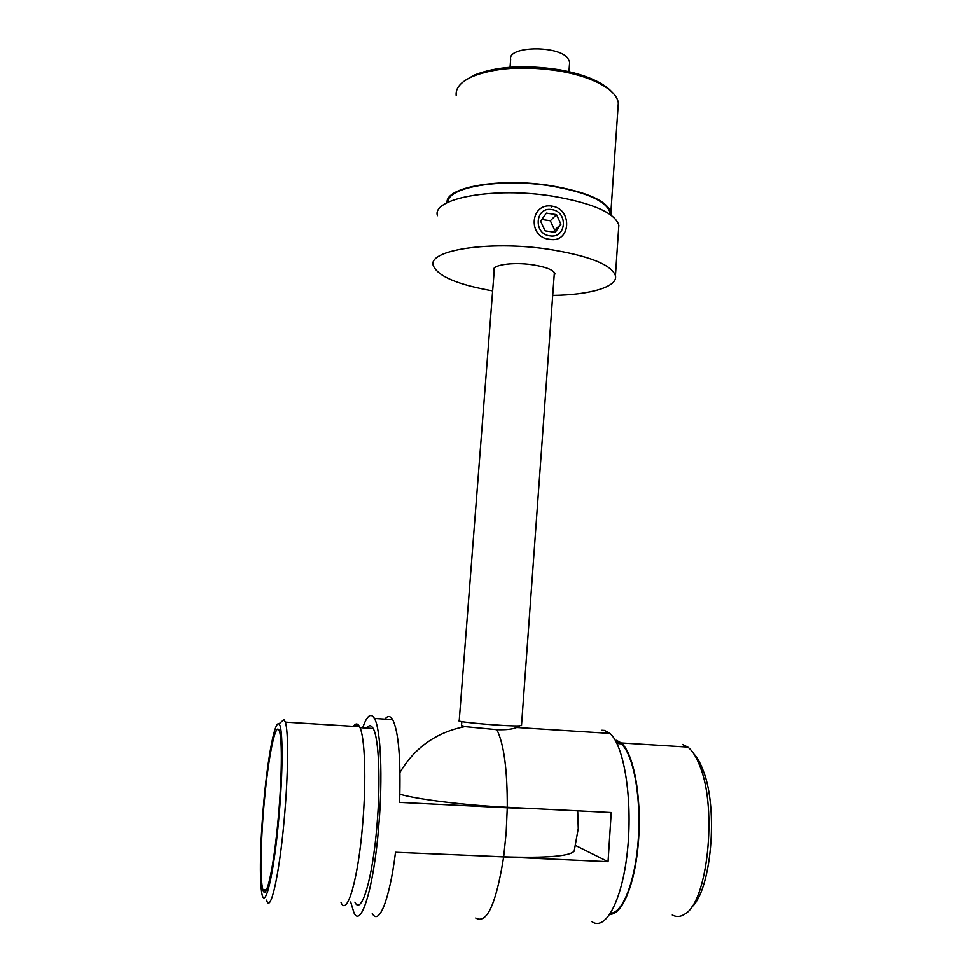 <?xml version="1.0" encoding="UTF-8"?>
<svg xmlns="http://www.w3.org/2000/svg" width="972" height="972" viewBox="0 0 972 972"><rect width="100%" height="100%" fill="white"/><g stroke="black" fill="none" stroke-linecap="round" stroke-linejoin="round"><path stroke-width="1.46" d="M263.983 800.005C260.569 836.054 259.354 874.557 261.395 890.097C263.959 914.676 273.399 878.967 278.636 820.295C283.265 771.112 283.083 725.525 278.891 723.982C274.821 720.446 267.968 756.593 263.983 800.005M281.042 722.123L283.97 719.596L285.367 722.135C288.684 731.503 288.32 775.607 284.067 821.158C279.158 876.209 270.277 914.47 266.62 900.121M265.21 891.798L265.028 889.72M535.183 808.704L507.263 807.805L506.169 832.652L503.678 856.818L395.507 852.262C389.614 899.914 378.91 926.061 372.264 913.401M350.685 901.992L353.99 912.805C361.147 928.6 373.88 887.059 378.703 826.771C382.992 776.944 380.708 728.781 374.451 718.454C370.867 712.464 366.942 715.586 362.678 727.834M354.902 902.138C361.329 916.232 372.677 878.992 376.978 825.337C380.805 780.941 378.801 737.784 373.187 728.478C371.243 724.991 369.093 724.857 366.76 728.077M341.063 902.624C347.113 916.888 358.182 879.162 362.617 824.791C366.541 779.811 364.889 736.12 359.579 726.74C357.745 723.204 355.691 723.083 353.431 726.351M278.126 819.578C281.904 779.24 282.366 739.971 279.523 731.588C276.072 719.073 268.551 754.916 264.396 800.588C260.739 839.067 259.864 880 262.89 889.647C266.012 902.381 273.752 868.275 278.126 819.578M503.678 856.818C546.276 858.179 569.774 856.283 574.173 851.12L574.318 850.646M358.935 726.692C357.441 724.419 355.813 724.322 354.039 726.388M384.948 719.122C387.719 715.538 390.294 715.696 392.664 719.608C398.593 731.43 400.914 759.023 399.613 802.398L507.263 807.805M693.923 754.005C697.495 757.856 700.678 763.64 703.461 771.343C718.478 809.36 711.237 891.057 691.274 907.496M672.272 914.98C676.5 917.24 680.777 916.875 685.114 913.874C707.519 901.457 717.166 809.846 700.496 767.807C696.851 757.735 692.623 750.834 687.812 747.104L682.332 744.443M461.53 725.367L464.859 726.619L496.85 729.693C505.987 729.996 512.596 729.255 516.667 727.493L519.23 725.926L519.097 727.639M601.826 730.264L604.499 730.434L609.906 733.41C623.708 744.977 632.602 797.404 627.718 848.046C623.003 898.808 605.981 931.601 591.948 921.699M477.847 855.725L608.047 861.678L611.218 812.531L507.275 807.307C464.179 805.217 416.065 799.227 399.881 794.185M616.37 741.211L621.144 743.835C632.906 753.628 641.034 794.428 638.434 836.892C635.943 879.381 623.21 912.987 610.61 913.255M616.43 740.324L621.266 742.973C633.258 752.936 641.484 794.829 638.677 838.058C635.98 881.349 622.785 914.931 609.991 914.202M575.703 845.567L608.047 861.678M569.519 63.836L569.653 62.001L567.709 58.138C557.588 44.991 507.36 46.279 510.652 59.426L510.045 67.287M521.502 725.391L519.109 725.89C507.323 726.497 454.519 721.917 459.209 720.714L494.432 267.968M549.581 239.294C527.407 237.375 530.068 202.492 552.023 206.113C573.079 209.016 570.661 243.595 549.593 239.294L549.581 239.294M465.126 80.457L474.105 75.184C496.255 66.351 524.601 64.541 559.143 69.741C573.407 72.256 585.533 75.889 595.52 80.627C602.506 83.981 607.792 87.602 611.388 91.465M617.998 107.564L618.326 102.911C617.232 95.572 610.124 88.683 597.002 82.231C586.736 77.371 574.27 73.641 559.605 71.053C524.066 65.707 494.93 67.566 472.185 76.63C460.728 81.927 455.394 88.209 456.184 95.463M618.557 229.234L618.836 225.164C614.851 212.819 592.823 203.16 552.752 196.186C493.703 186.612 431.532 198.41 437.436 215.675M552.703 295.415C589.943 294.978 618.18 286.862 615.434 275.647C611.339 264.639 589.154 255.855 548.864 249.306C489.487 240.278 427.182 250.241 433.281 265.635C437.801 276.267 457.593 284.687 492.646 290.907M610.112 214.448L610.003 212.455C606.407 201.095 586.724 192.274 550.942 185.968C500.884 177.791 446.889 187.207 447.995 202.261M610.902 215.019L610.866 212.479C607.233 200.997 587.343 192.067 551.185 185.713C499.887 177.305 444.848 187.244 447.12 202.698M554.125 275.963L554.939 273.654C553.396 269.864 545.827 266.899 532.219 264.749C512.706 261.845 491.723 264.979 493.606 270.289L494.165 271.455M549.836 235.819C566.494 238.857 568.45 211.459 551.756 209.6C535.11 206.441 533.045 234.009 549.836 235.819M546.373 213.099L540.639 221.191L545.073 230.814L555.219 232.296L560.929 224.192L556.506 214.605L546.373 213.099M553.384 232.029L554.684 230.182L550.334 220.741L541.854 219.49M550.334 220.741L556.506 214.605M554.684 230.182L560.929 224.192M503.605 857.292C496.085 904.252 486.778 924.481 475.697 917.993M496.85 729.693C503.909 743.896 507.384 769.775 507.275 807.307M552.023 206.113L551.549 207.644M574.173 851.12L578.255 828.448L577.672 810.842M266.559 889.781L262.89 889.647M359.579 726.74L285.367 722.135M373.187 728.478L360.005 727.663M392.664 719.608L374.451 718.454M278.891 723.982L283.97 719.596M703.461 771.343L700.496 767.807M516.667 727.493L609.906 733.41M616.965 743.568L621.144 743.835M621.266 742.973L687.812 747.104M464.859 726.619C436.44 732.293 414.825 747.541 400.002 772.363M461.822 721.613L461.481 725.914M569.653 62.001L568.948 71.709M554.368 272.476L521.49 725.622M474.105 75.184L472.185 76.63M493.703 269.05L493.606 270.289M618.326 102.911L610.866 212.479M610.003 212.455L609.881 214.302M618.836 225.164L615.434 275.647M595.52 80.627L597.002 82.231"/></g></svg>
